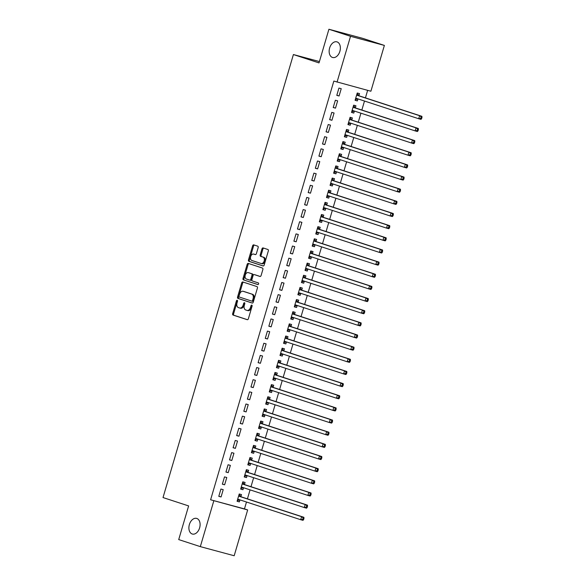 <?xml version="1.0" encoding="UTF-8"?>
<svg xmlns="http://www.w3.org/2000/svg" width="585" height="585" viewBox="0 0 585 585"><rect width="100%" height="100%" fill="white"/><g stroke="black" fill="none" stroke-linecap="round" stroke-linejoin="round"><path stroke-width="0.88" d="M237.188 300.295A0.87 0.578 -74.9 0 0 236.398 300.946L232.669 313.618A1.243 0.826 -74.9 0 0 233.101 315.074L247.243 319.688A1.243 0.826 -74.9 0 0 247.265 319.695A1.243 0.826 -74.9 0 0 248.376 318.752L252.106 306.079A0.87 0.578 -74.9 0 0 251.009 305.721L250.526 307.359A3.978 2.64 -74.9 0 1 246.972 310.379A3.978 2.64 -74.9 0 1 246.885 310.357L245.707 309.97A3.978 2.64 -74.9 0 1 244.318 305.333L244.801 303.695A0.87 0.578 -74.9 0 0 243.704 303.337L243.221 304.975A3.978 2.64 -74.9 0 1 239.667 307.995A3.978 2.64 -74.9 0 1 239.579 307.973L238.402 307.586A3.978 2.64 -74.9 0 1 237.013 302.95L237.495 301.312A0.87 0.578 -74.9 0 0 237.188 300.295M237.532 300.77A0.87 0.578 -74.9 0 0 237.313 301.195L233.583 313.867A1.243 0.826 -74.9 0 0 234.015 315.315L247.477 319.71M252.142 305.538A0.87 0.578 -74.9 0 0 251.923 305.97L251.44 307.608L250.526 307.359M244.837 303.154A0.87 0.578 -74.9 0 0 244.618 303.578L244.135 305.224L243.221 304.975M332.463 57.447A8.11 5.382 -74.9 0 0 332.646 57.498A8.11 5.382 -74.9 0 0 339.914 51.202A8.11 5.382 -74.9 0 0 337.04 41.893A8.11 5.382 -74.9 0 0 336.858 41.835A8.11 5.382 -74.9 0 0 329.589 48.131A8.11 5.382 -74.9 0 0 332.463 57.447M192.209 533.995A8.11 5.382 -74.9 0 0 192.385 534.047A8.11 5.382 -74.9 0 0 199.653 527.75A8.11 5.382 -74.9 0 0 196.787 518.442A8.11 5.382 -74.9 0 0 196.604 518.39A8.11 5.382 -74.9 0 0 189.335 524.679A8.11 5.382 -74.9 0 0 192.209 533.995M258.161 247.623A1.243 0.826 -74.9 0 0 257.722 246.175L253.758 244.881A1.243 0.826 -74.9 0 0 253.729 244.874A1.243 0.826 -74.9 0 0 252.625 245.817L248.479 259.894A1.243 0.826 -74.9 0 0 248.917 261.341L263.053 265.956A1.243 0.826 -74.9 0 0 263.082 265.963A1.243 0.826 -74.9 0 0 264.193 265.02L268.332 250.95A1.243 0.826 -74.9 0 0 267.901 249.495L263.104 247.93A1.243 0.826 -74.9 0 0 263.082 247.923A1.243 0.826 -74.9 0 0 261.97 248.874L260.201 254.892A1.243 0.826 -74.9 0 0 260.632 256.34L263.009 257.115A3.327 2.208 -74.9 0 1 264.186 260.939A3.327 2.208 -74.9 0 1 261.202 263.521A3.327 2.208 -74.9 0 1 261.129 263.499L251.821 260.457A3.327 2.208 -74.9 0 1 250.643 256.639A3.327 2.208 -74.9 0 1 253.627 254.058A3.327 2.208 -74.9 0 1 253.7 254.08L255.25 254.585A1.243 0.826 -74.9 0 0 255.279 254.592A1.243 0.826 -74.9 0 0 256.384 253.649L258.161 247.623M337.048 82.112L350.525 36.307L384.374 45.418L370.897 91.231L333.845 81.066L210.607 499.78L247.66 509.945L234.183 555.75L200.326 546.631L213.81 500.826M200.326 546.631L178.718 539.582L188.626 505.923L163.018 497.557L293.407 54.544L319.015 62.909L328.916 29.25L350.525 36.307M242.841 281.977A1.243 0.826 -74.9 0 0 242.812 281.963A1.243 0.826 -74.9 0 0 241.707 282.913L237.561 296.983A1.243 0.826 -74.9 0 0 238 298.43L252.135 303.052A1.243 0.826 -74.9 0 0 252.164 303.059A1.243 0.826 -74.9 0 0 253.276 302.116L257.415 288.039A1.243 0.826 -74.9 0 0 256.983 286.591L242.841 281.977M243.024 278.438L247.162 264.361A1.243 0.826 -74.9 0 1 248.274 263.418A1.243 0.826 -74.9 0 1 248.303 263.425L262.438 268.047A1.243 0.826 -74.9 0 1 262.877 269.495L261.1 275.513A1.243 0.826 -74.9 0 1 259.996 276.464A1.243 0.826 -74.9 0 1 259.967 276.456L254.234 274.577A1.243 0.826 -74.9 0 0 254.204 274.57A1.243 0.826 -74.9 0 0 253.093 275.513L251.916 279.513A1.243 0.826 -74.9 0 0 252.354 280.961L258.321 282.913A0.87 0.578 -74.9 0 1 257.831 284.581L243.455 279.886A1.243 0.826 -74.9 0 1 243.024 278.438L243.938 278.687L248.077 264.61L247.162 264.361M319.41 61.549L293.407 54.544M333.216 107.523L335.505 108.137L337.647 100.847L335.366 100.232L333.216 107.523M355.366 107.742L355.951 105.775L353.662 105.154L351.512 112.444L353.801 113.066L354.378 111.099M326.064 131.822L328.353 132.437L330.496 125.146L328.207 124.532L326.064 131.822M348.214 132.042L348.792 130.075L346.51 129.46L344.36 136.751L346.649 137.365L347.227 135.398M318.913 156.122L321.202 156.736L323.344 149.446L321.055 148.831L318.913 156.122M341.062 156.341L341.64 154.374L339.358 153.76L337.209 161.05L339.497 161.665L340.075 159.698M311.761 180.421L314.05 181.043L316.192 173.752L313.904 173.131L311.761 180.421M333.911 180.641L334.488 178.681L332.207 178.059L330.057 185.35L332.346 185.964L332.923 184.004M304.609 204.728L306.898 205.342L309.041 198.052L306.752 197.438L304.609 204.728M326.759 204.947L327.337 202.98L325.048 202.366L322.905 209.657L325.194 210.271L325.772 208.304M297.458 229.027L299.739 229.642L301.889 222.351L299.6 221.737L297.458 229.027M319.607 229.247L320.185 227.28L317.896 226.666L315.754 233.956L318.043 234.57L318.62 232.603M290.306 253.327L292.588 253.941L294.738 246.651L292.449 246.036L290.306 253.327M312.456 253.546L313.033 251.579L310.745 250.965L308.602 258.256L310.891 258.87L311.469 256.903M283.147 277.626L285.436 278.248L287.586 270.957L285.297 270.336L283.147 277.626M305.304 277.853L305.882 275.886L303.593 275.264L301.45 282.555L303.739 283.177L304.317 281.209M275.996 301.933L278.284 302.547L280.434 295.257L278.146 294.643L275.996 301.933M298.153 302.152L298.73 300.185L296.441 299.571L294.299 306.862L296.58 307.476L297.165 305.509M268.844 326.233L271.133 326.847L273.283 319.556L270.994 318.942L268.844 326.233M291.001 326.452L291.579 324.485L289.29 323.871L287.147 331.161L289.429 331.775L290.014 329.808M261.692 350.532L263.981 351.154L266.124 343.863L263.842 343.241L261.692 350.532M283.849 350.751L284.427 348.784L282.138 348.17L279.988 355.461L282.277 356.075L282.855 354.108M254.541 374.839L256.83 375.453L258.972 368.162L256.691 367.548L254.541 374.839M276.69 375.058L277.275 373.091L274.987 372.469L272.837 379.76L275.125 380.382L275.703 378.415M247.389 399.138L249.678 399.752L251.821 392.462L249.532 391.848L247.389 399.138M269.539 399.358L270.124 397.391L267.835 396.776L265.685 404.067L267.974 404.681L268.552 402.714M240.238 423.438L242.526 424.052L244.669 416.761L242.38 416.147L240.238 423.438M262.387 423.657L262.965 421.69L260.683 421.076L258.533 428.366L260.822 428.98L261.4 427.013M233.086 447.737L235.375 448.359L237.517 441.068L235.228 440.447L233.086 447.737M255.236 447.956L255.813 445.989L253.532 445.375L251.382 452.666L253.671 453.28L254.248 451.313M225.934 472.044L228.223 472.658L230.366 465.367L228.077 464.753L225.934 472.044M248.084 472.263L248.662 470.296L246.373 469.675L244.23 476.965L246.519 477.587L247.097 475.62M218.783 496.343L221.064 496.957L223.214 489.667L220.925 489.053L218.783 496.343M240.932 496.563L241.51 494.596L239.221 493.981L237.079 501.272L239.367 501.886L239.945 499.919M210.607 499.78L244.457 508.899L246.49 502.01M247.418 498.851L250.066 489.857M250.994 486.705L253.641 477.711M254.57 474.552L257.217 465.558M258.146 462.399L260.793 453.412M261.722 450.253L264.369 441.258M265.298 438.099L267.945 429.105M268.873 425.953L271.52 416.959M272.449 413.8L275.096 404.805M276.025 401.646L278.672 392.652M279.601 389.5L282.248 380.506M283.177 377.347L285.824 368.353M286.752 365.194L289.399 356.207M290.328 353.048L292.975 344.053M293.904 340.894L296.551 331.9M297.48 328.748L300.127 319.754M301.056 316.595L303.703 307.6M304.631 304.441L307.279 295.447M308.207 292.295L310.854 283.301M311.79 280.142L314.43 271.147M315.366 267.988L318.013 258.994M318.942 255.842L321.589 246.848M322.518 243.689L325.165 234.695M326.094 231.536L328.741 222.549M329.669 219.39L332.317 210.395M333.245 207.236L335.892 198.242M336.821 195.09L339.468 186.096M340.397 182.937L343.044 173.942M343.973 170.783L346.62 161.789M347.548 158.637L350.196 149.643M351.124 146.484L353.771 137.49M354.7 134.331L357.347 125.336M358.276 122.185L360.923 113.19M361.852 110.031L364.499 101.037M365.428 97.878L367.643 90.353M244.508 484.409L245.086 482.442L242.797 481.828L240.654 489.118L242.943 489.733L243.521 487.766M222.358 484.19L224.64 484.804L226.79 477.514L224.501 476.899L222.358 484.19M251.66 460.11L252.237 458.143L249.949 457.528L247.806 464.819L250.095 465.433L250.672 463.466M229.51 459.89L231.799 460.505L233.941 453.214L231.653 452.6L229.51 459.89M258.811 435.81L259.389 433.843L257.108 433.229L254.958 440.52L257.246 441.134L257.824 439.167M236.662 435.591L238.951 436.205L241.093 428.915L238.804 428.3L236.662 435.591M265.963 411.504L266.541 409.544L264.259 408.922L262.109 416.213L264.398 416.834L264.976 414.867M243.813 411.284L246.102 411.906L248.245 404.615L245.956 403.994L243.813 411.284M273.115 387.204L273.7 385.237L271.411 384.623L269.261 391.913L271.55 392.528L272.127 390.561M250.965 386.985L253.254 387.599L255.396 380.308L253.108 379.694L250.965 386.985M280.266 362.905L280.851 360.938L278.562 360.323L276.412 367.614L278.701 368.228L279.279 366.261M258.117 362.685L260.405 363.3L262.548 356.009L260.267 355.395L258.117 362.685M287.425 338.605L288.003 336.638L285.714 336.024L283.571 343.307L285.853 343.929L286.431 341.962M265.268 338.386L267.557 339L269.7 331.71L267.418 331.095L265.268 338.386M294.577 314.299L295.154 312.332L292.866 311.717L290.723 319.008L293.005 319.622L293.59 317.655M272.42 314.079L274.709 314.701L276.859 307.41L274.57 306.789L272.42 314.079M301.728 289.999L302.306 288.032L300.017 287.418L297.875 294.708L300.156 295.323L300.741 293.356M279.571 289.78L281.86 290.394L284.01 283.103L281.721 282.489L279.571 289.78M308.88 265.7L309.458 263.733L307.169 263.118L305.026 270.409L307.315 271.023L307.893 269.056M286.73 265.48L289.012 266.095L291.162 258.804L288.873 258.19L286.73 265.48M316.032 241.4L316.609 239.433L314.32 238.812L312.178 246.102L314.467 246.724L315.044 244.757M293.882 241.181L296.164 241.795L298.313 234.505L296.025 233.89L293.882 241.181M323.183 217.093L323.761 215.126L321.472 214.512L319.33 221.803L321.618 222.417L322.196 220.45M301.034 216.874L303.315 217.496L305.465 210.205L303.176 209.584L301.034 216.874M330.335 192.794L330.913 190.827L328.624 190.213L326.481 197.503L328.77 198.118L329.348 196.15M308.185 192.575L310.474 193.189L312.617 185.898L310.328 185.284L308.185 192.575M337.486 168.495L338.064 166.528L335.783 165.913L333.633 173.204L335.922 173.818L336.499 171.851M315.337 168.275L317.626 168.889L319.768 161.599L317.479 160.985L315.337 168.275M344.638 144.195L345.216 142.228L342.934 141.607L340.784 148.897L343.073 149.519L343.651 147.552M322.489 143.976L324.777 144.59L326.92 137.299L324.631 136.685L322.489 143.976M351.79 119.888L352.375 117.921L350.086 117.307L347.936 124.598L350.225 125.212L350.803 123.245M329.64 119.669L331.929 120.283L334.072 113L331.783 112.379L329.64 119.669M358.941 95.589L359.526 93.622L357.238 93.008L355.088 100.298L357.377 100.912L357.954 98.945M336.792 95.37L339.081 95.984L341.223 88.693L338.942 88.079L336.792 95.37M328.916 29.25L362.773 38.369L384.374 45.418M244.457 508.899L247.66 509.945M239.367 501.886L237.115 501.148M221.064 496.957L218.812 496.226M242.943 489.733L240.691 489.001M224.64 484.804L222.395 484.073M246.519 477.587L244.267 476.848M228.223 472.658L225.971 471.919M250.095 465.433L247.843 464.695M231.799 460.505L229.547 459.773M253.671 453.28L251.418 452.549M235.375 448.359L233.123 447.62M257.246 441.134L254.994 440.395M238.951 436.205L236.698 435.467M260.822 428.98L258.57 428.249M242.526 424.052L240.274 423.321M264.398 416.834L262.146 416.096M246.102 411.906L243.85 411.167M267.974 404.681L265.722 403.942M249.678 399.752L247.426 399.014M271.55 392.528L269.297 391.796M253.254 387.599L251.002 386.868M275.125 380.382L272.873 379.643M256.83 375.453L254.577 374.714M278.701 368.228L276.449 367.49M260.405 363.3L258.153 362.568M282.277 356.075L280.025 355.344M263.981 351.154L261.729 350.415M285.853 343.929L283.601 343.19M267.557 339L265.305 338.262M289.429 331.775L287.176 331.044M271.133 326.847L268.881 326.116M293.005 319.622L290.752 318.891M274.709 314.701L272.456 313.962M296.58 307.476L294.328 306.737M278.284 302.547L276.032 301.809M300.156 295.323L297.911 294.591M281.86 290.394L279.608 289.663M303.739 283.177L301.487 282.438M285.436 278.248L283.184 277.509M307.315 271.023L305.063 270.285M289.012 266.095L286.76 265.363M310.891 258.87L308.639 258.139M292.588 253.941L290.336 253.21M314.467 246.724L312.214 245.985M296.164 241.795L293.911 241.057M318.043 234.57L315.79 233.832M299.739 229.642L297.487 228.911M321.618 222.417L319.366 221.686M303.315 217.496L301.07 216.757M325.194 210.271L322.942 209.532M306.898 205.342L304.646 204.604M328.77 198.118L326.518 197.386M310.474 193.189L308.222 192.458M332.346 185.964L330.094 185.233M314.05 181.043L311.798 180.304M335.922 173.818L333.669 173.08M317.626 168.889L315.373 168.151M339.497 161.665L337.245 160.934M321.202 156.736L318.949 156.005M343.073 149.519L340.821 148.78M324.777 144.59L322.525 143.851M346.649 137.365L344.397 136.627M328.353 132.437L326.101 131.705M350.225 125.212L347.973 124.481M331.929 120.283L329.677 119.552M353.801 113.066L351.548 112.327M335.505 108.137L333.253 107.399M357.377 100.912L355.124 100.181M339.081 95.984L336.828 95.253M239.762 308.017L240.493 308.215A3.978 2.64 -74.9 0 0 240.589 308.244A3.978 2.64 -74.9 0 0 244.135 305.224M247.067 310.401L247.799 310.598A3.978 2.64 -74.9 0 0 247.894 310.628A3.978 2.64 -74.9 0 0 251.44 307.608M243.521 282.197A1.243 0.826 -74.9 0 0 242.621 283.155L238.475 297.231A1.243 0.826 -74.9 0 0 238.914 298.679L252.369 303.074M239.046 296.032A0.87 0.578 -74.9 0 0 239.353 297.048L251.762 301.099A0.87 0.578 -74.9 0 0 252.559 300.441L253.071 298.716A3.978 2.64 -74.9 0 0 251.682 294.072L243.192 291.308A3.978 2.64 -74.9 0 0 243.104 291.279A3.978 2.64 -74.9 0 0 239.558 294.299L239.046 296.032M251.806 301.107L252.676 301.341A0.87 0.578 -74.9 0 0 253.473 300.69L252.559 300.441M243.93 291.505A3.978 2.64 -74.9 0 1 244.018 291.527A3.978 2.64 -74.9 0 1 244.113 291.549L252.596 294.321A3.978 2.64 -74.9 0 1 253.985 298.957L253.473 300.69M248.983 263.652A1.243 0.826 -74.9 0 0 248.077 264.61M260.201 276.478L255.148 274.826A1.243 0.826 -74.9 0 0 255.118 274.818A1.243 0.826 -74.9 0 0 255.089 274.811M258.029 284.595L243.455 279.886M248.281 272.639A3.327 2.208 -74.9 0 0 248.208 272.617A3.327 2.208 -74.9 0 0 245.225 275.199A3.327 2.208 -74.9 0 0 246.402 279.016L249.685 280.091A1.243 0.826 -74.9 0 0 249.707 280.098A1.243 0.826 -74.9 0 0 250.819 279.155L251.996 275.155A1.243 0.826 -74.9 0 0 251.557 273.707L249.195 272.881A3.327 2.208 -74.9 0 0 249.122 272.859A3.327 2.208 -74.9 0 0 249.049 272.844M250.621 280.347L250.599 280.332A1.243 0.826 -74.9 0 0 250.621 280.347A1.243 0.826 -74.9 0 0 251.733 279.396L250.819 279.155M249.195 272.881L252.471 273.955A1.243 0.826 -74.9 0 1 252.91 275.403L251.733 279.396M243.938 278.687A1.243 0.826 -74.9 0 0 244.369 280.135M254.468 254.285A3.327 2.208 -74.9 0 1 254.541 254.299A3.327 2.208 -74.9 0 1 254.614 254.321L255.484 254.607M261.276 263.542L262.043 263.747A3.327 2.208 -74.9 0 0 262.117 263.769A3.327 2.208 -74.9 0 0 265.1 261.188A3.327 2.208 -74.9 0 0 263.923 257.363L263.009 257.115M263.784 248.157A1.243 0.826 -74.9 0 0 262.884 249.115L261.115 255.14A1.243 0.826 -74.9 0 0 261.546 256.588L263.923 257.363M254.438 245.1A1.243 0.826 -74.9 0 0 253.539 246.066L249.393 260.135A1.243 0.826 -74.9 0 0 249.832 261.59L263.287 265.985M237.291 500.541L240.018 499.897M237.656 499.305L237.795 499.268A1.265 0.841 105.1 0 1 238.095 499.268A1.265 0.841 105.1 0 1 238.117 499.283L300.705 519.714L301.597 516.679L303.886 517.294L241.298 496.855A1.265 0.841 105.1 0 1 241.027 496.672L239.104 494.479M303.052 518.113L302.694 519.326L303.615 519.575L303.973 518.361L301.597 516.679L239.016 496.241A1.265 0.841 105.1 0 1 238.738 496.058L238.643 495.948M303.615 519.575L302.986 520.328L300.705 519.714L302.694 519.326M303.886 517.294L303.973 518.361M240.866 488.395L243.601 487.751M242.658 482.318L244.603 484.519L242.219 483.795M241.232 487.151L241.371 487.122A1.265 0.841 105.1 0 1 241.671 487.122L304.28 507.561L305.173 504.526L307.461 505.14L244.881 484.709A1.265 0.841 105.1 0 1 244.603 484.519M306.628 505.959L306.277 507.173L307.191 507.422L307.549 506.208L305.173 504.526L242.592 484.087A1.265 0.841 105.1 0 1 242.314 483.905M307.191 507.422L306.569 508.182L304.28 507.561L306.277 507.173M307.461 505.14L307.549 506.208M244.442 476.241L247.177 475.598M246.234 470.164L248.179 472.373L245.795 471.642M244.808 474.998L244.947 474.969A1.265 0.841 105.1 0 1 245.247 474.969L307.856 495.415L308.748 492.373L311.037 492.987L248.457 472.556A1.265 0.841 105.1 0 1 248.179 472.373M310.204 493.813L309.853 495.027L310.767 495.268L311.125 494.054L308.748 492.373L246.168 471.941A1.265 0.841 105.1 0 1 245.89 471.751M310.767 495.268L310.145 496.029L307.856 495.415L309.853 495.027M311.037 492.987L311.125 494.054M248.018 464.095L250.753 463.452M248.384 462.852L248.523 462.815A1.265 0.841 105.1 0 1 248.822 462.815A1.265 0.841 105.1 0 1 248.852 462.83L311.432 483.261L312.324 480.226L314.613 480.841L252.033 460.402A1.265 0.841 105.1 0 1 251.755 460.219L249.839 458.026M313.787 481.66L313.428 482.874L314.342 483.122L314.701 481.908L312.324 480.226L249.744 459.788A1.265 0.841 105.1 0 1 249.473 459.605L249.371 459.496M314.342 483.122L313.721 483.875L311.432 483.261L313.428 482.874M314.613 480.841L314.701 481.908M251.594 451.942L254.329 451.298M251.959 450.699L252.098 450.669A1.265 0.841 105.1 0 1 252.398 450.669A1.265 0.841 105.1 0 1 252.427 450.677L315.008 471.108L315.9 468.073L318.189 468.687L255.608 448.256A1.265 0.841 105.1 0 1 255.331 448.066L253.415 445.872M317.362 469.506L317.004 470.72L317.918 470.969L318.277 469.755L315.9 468.073L253.32 447.642A1.265 0.841 105.1 0 1 253.049 447.452L252.947 447.342M317.918 470.969L317.297 471.729L315.008 471.108L317.004 470.72M318.189 468.687L318.277 469.755M255.17 439.788L257.905 439.145M255.535 438.553L255.674 438.516A1.265 0.841 105.1 0 1 255.974 438.516A1.265 0.841 105.1 0 1 256.003 438.523L318.584 458.962L319.476 455.92L321.765 456.541L259.184 436.103A1.265 0.841 105.1 0 1 258.906 435.92L256.99 433.726M320.938 457.36L320.58 458.574L321.494 458.823L321.852 457.602L319.476 455.92L256.895 435.489A1.265 0.841 105.1 0 1 256.625 435.306L256.522 435.196M321.494 458.823L320.873 459.576L318.584 458.962L320.58 458.574M321.765 456.541L321.852 457.602M258.745 427.642L261.48 426.999M259.111 426.399L259.25 426.363A1.265 0.841 105.1 0 1 259.55 426.37A1.265 0.841 105.1 0 1 259.579 426.377L322.159 446.808L323.052 443.774L325.34 444.388L262.76 423.957A1.265 0.841 105.1 0 1 262.482 423.767L260.566 421.573M324.514 445.207L324.156 446.421L325.07 446.669L325.428 445.456L323.052 443.774L260.471 423.335A1.265 0.841 105.1 0 1 260.201 423.152L260.098 423.043M325.07 446.669L324.448 447.423L322.159 446.808L324.156 446.421M325.34 444.388L325.428 445.456M262.321 415.489L265.056 414.845M264.113 409.412L266.058 411.621L263.681 410.889M262.687 414.246L262.826 414.217A1.265 0.841 105.1 0 1 263.126 414.217L325.735 434.655L326.627 431.62L328.916 432.235L266.336 411.803A1.265 0.841 105.1 0 1 266.058 411.621M328.09 433.054L327.732 434.275L328.646 434.516L329.004 433.302L326.627 431.62L264.047 411.189A1.265 0.841 105.1 0 1 263.776 410.999M328.646 434.516L328.024 435.277L325.735 434.655L327.732 434.275M328.916 432.235L329.004 433.302M265.897 403.336L268.632 402.692M266.263 402.1L266.402 402.063A1.265 0.841 105.1 0 1 266.702 402.063A1.265 0.841 105.1 0 1 266.731 402.07L329.311 422.509L330.203 419.467L332.492 420.089L269.912 399.65A1.265 0.841 105.1 0 1 269.641 399.467L267.718 397.273M331.666 420.907L331.307 422.121L332.221 422.37L332.58 421.149L330.203 419.467L267.623 399.036A1.265 0.841 105.1 0 1 267.352 398.853L267.257 398.743M332.221 422.37L331.6 423.123L329.311 422.509L331.307 422.121M332.492 420.089L332.58 421.149M269.48 391.19L272.208 390.546M269.839 389.946L269.977 389.91A1.265 0.841 105.1 0 1 270.277 389.917A1.265 0.841 105.1 0 1 270.307 389.924L332.887 410.356L333.779 407.321L336.068 407.935L273.488 387.504A1.265 0.841 105.1 0 1 273.217 387.314L271.294 385.12M335.242 408.754L334.883 409.968L335.797 410.217L336.156 409.003L333.779 407.321L271.199 386.882A1.265 0.841 105.1 0 1 270.928 386.7L270.833 386.59M335.797 410.217L335.176 410.97L332.887 410.356L334.883 409.968M336.068 407.935L336.156 409.003M273.056 379.036L275.784 378.393M273.422 377.793L273.553 377.764A1.265 0.841 105.1 0 1 273.853 377.764A1.265 0.841 105.1 0 1 273.882 377.771L336.463 398.209L337.355 395.167L339.644 395.782L277.063 375.351A1.265 0.841 105.1 0 1 276.793 375.168L274.87 372.967M338.817 396.608L338.459 397.822L339.373 398.063L339.731 396.849L337.355 395.167L274.774 374.736A1.265 0.841 105.1 0 1 274.504 374.546L274.409 374.437M339.373 398.063L338.752 398.824L336.463 398.209L338.459 397.822M339.644 395.782L339.731 396.849M276.632 366.89L279.359 366.239M276.998 365.647L277.136 365.61A1.265 0.841 105.1 0 1 277.429 365.61A1.265 0.841 105.1 0 1 277.458 365.625L340.039 386.056L340.931 383.021L343.219 383.636L280.639 363.197A1.265 0.841 105.1 0 1 280.369 363.014L278.445 360.821M342.393 384.455L342.035 385.669L342.949 385.917L343.307 384.703L340.931 383.021L278.35 362.583A1.265 0.841 105.1 0 1 278.08 362.4L277.985 362.29M342.949 385.917L342.327 386.67L340.039 386.056L342.035 385.669M343.219 383.636L343.307 384.703M280.208 354.737L282.935 354.093M281.992 348.66L283.944 350.861L281.56 350.137M280.573 353.494L280.712 353.464A1.265 0.841 105.1 0 1 281.005 353.464A1.265 0.841 105.1 0 1 281.034 353.472L343.614 373.903L344.514 370.868L346.795 371.482L284.215 351.051A1.265 0.841 105.1 0 1 283.944 350.861M345.969 372.301L345.611 373.515L346.525 373.764L346.883 372.55L344.514 370.868L281.926 350.437A1.265 0.841 105.1 0 1 281.656 350.247M346.525 373.764L345.903 374.524L343.614 373.903L345.611 373.515M346.795 371.482L346.883 372.55M283.783 342.583L286.511 341.94M284.149 341.347L284.288 341.311A1.265 0.841 105.1 0 1 284.581 341.311A1.265 0.841 105.1 0 1 284.61 341.318L347.19 361.757L348.09 358.715L350.371 359.336L287.791 338.898A1.265 0.841 105.1 0 1 287.52 338.715L285.597 336.514M349.545 360.155L349.186 361.369L350.101 361.61L350.459 360.397L348.09 358.715L285.502 338.284A1.265 0.841 105.1 0 1 285.231 338.101L285.136 337.984M350.101 361.61L349.479 362.371L347.19 361.757L349.186 361.369M350.371 359.336L350.459 360.397M287.359 330.437L290.087 329.794M287.725 329.194L287.864 329.158A1.265 0.841 105.1 0 1 288.156 329.165A1.265 0.841 105.1 0 1 288.186 329.172L350.766 349.603L351.665 346.569L353.947 347.183L291.367 326.744A1.265 0.841 105.1 0 1 291.096 326.562L289.173 324.368M353.121 348.002L352.762 349.216L353.676 349.464L354.035 348.25L351.665 346.569L289.078 326.13A1.265 0.841 105.1 0 1 288.807 325.947L288.712 325.838M353.676 349.464L353.055 350.218L350.766 349.603L352.762 349.216M353.947 347.183L354.035 348.25M290.935 318.284L293.663 317.64M291.301 317.041L291.44 317.011A1.265 0.841 105.1 0 1 291.732 317.011A1.265 0.841 105.1 0 1 291.761 317.019L354.342 337.45L355.241 334.415L357.523 335.029L294.942 314.598A1.265 0.841 105.1 0 1 294.672 314.408L292.749 312.214M356.696 335.848L356.338 337.07L357.252 337.311L357.611 336.097L355.241 334.415L292.654 313.984A1.265 0.841 105.1 0 1 292.383 313.794L292.288 313.684M357.252 337.311L356.631 338.071L354.342 337.45L356.338 337.07M357.523 335.029L357.611 336.097M294.511 306.13L297.238 305.487M294.877 304.895L295.015 304.858A1.265 0.841 105.1 0 1 295.308 304.858A1.265 0.841 105.1 0 1 295.337 304.865L357.918 325.304L358.817 322.262L361.099 322.883L298.518 302.445A1.265 0.841 105.1 0 1 298.248 302.262L296.324 300.068M360.272 323.702L359.914 324.916L360.828 325.165L361.186 323.944L358.817 322.262L296.229 301.831A1.265 0.841 105.1 0 1 295.959 301.648L295.864 301.538M360.828 325.165L360.206 325.918L357.918 325.304L359.914 324.916M361.099 322.883L361.186 323.944M298.087 293.984L300.814 293.341M298.452 292.741L298.591 292.705A1.265 0.841 105.1 0 1 298.884 292.712L361.493 313.15L362.393 310.116L364.682 310.73L302.094 290.299A1.265 0.841 105.1 0 1 301.823 290.109L299.9 287.915M363.848 311.549L363.49 312.763L364.404 313.012L364.762 311.798L362.393 310.116L299.805 289.677A1.265 0.841 105.1 0 1 299.535 289.495L299.44 289.385M364.404 313.012L363.782 313.765L361.493 313.15L363.49 312.763M364.682 310.73L364.762 311.798M301.663 281.831L304.39 281.188M303.447 275.754L305.399 277.963L303.015 277.231M302.028 280.588L302.167 280.559A1.265 0.841 105.1 0 1 302.46 280.559A1.265 0.841 105.1 0 1 302.489 280.566L365.077 301.004L365.969 297.962L368.257 298.577L305.67 278.146A1.265 0.841 105.1 0 1 305.399 277.963M367.424 299.396L367.066 300.617L367.98 300.858L368.338 299.644L365.969 297.962L303.381 277.531A1.265 0.841 105.1 0 1 303.11 277.341M367.98 300.858L367.358 301.619L365.077 301.004L367.066 300.617M368.257 298.577L368.338 299.644M305.238 269.678L307.966 269.034M305.604 268.442L305.743 268.405A1.265 0.841 105.1 0 1 306.035 268.405A1.265 0.841 105.1 0 1 306.065 268.413L368.652 288.851L369.544 285.809L371.833 286.431L309.246 265.992A1.265 0.841 105.1 0 1 308.975 265.809L307.052 263.616M371 287.25L370.641 288.464L371.555 288.712L371.914 287.498L369.544 285.809L306.964 265.378A1.265 0.841 105.1 0 1 306.686 265.195L306.591 265.085M371.555 288.712L370.934 289.465L368.652 288.851L370.641 288.464M371.833 286.431L371.914 287.498M308.814 257.532L311.542 256.888M309.18 256.288L309.319 256.259A1.265 0.841 105.1 0 1 309.611 256.259A1.265 0.841 105.1 0 1 309.64 256.267L372.228 276.698L373.12 273.663L375.409 274.277L312.821 253.846A1.265 0.841 105.1 0 1 312.551 253.656L310.628 251.462M374.575 275.096L374.217 276.31L375.131 276.559L375.49 275.345L373.12 273.663L310.54 253.225A1.265 0.841 105.1 0 1 310.262 253.042L310.167 252.932M375.131 276.559L374.51 277.312L372.228 276.698L374.217 276.31M375.409 274.277L375.49 275.345M312.39 245.378L315.118 244.735M312.756 244.135L312.895 244.106A1.265 0.841 105.1 0 1 313.194 244.106A1.265 0.841 105.1 0 1 313.216 244.113L375.804 264.552L376.696 261.51L378.985 262.124L316.397 241.693A1.265 0.841 105.1 0 1 316.127 241.51L314.203 239.309M378.151 262.95L377.793 264.164L378.714 264.405L379.065 263.192L376.696 261.51L314.116 241.078A1.265 0.841 105.1 0 1 313.838 240.888L313.743 240.779M378.714 264.405L378.085 265.166L375.804 264.552L377.793 264.164M378.985 262.124L379.065 263.192M315.966 233.232L318.693 232.589M317.757 227.155L319.702 229.357L317.319 228.633M316.331 231.989L316.47 231.952A1.265 0.841 105.1 0 1 316.77 231.952L379.38 252.398L380.272 249.364L382.561 249.978L319.973 229.539A1.265 0.841 105.1 0 1 319.702 229.357M381.727 250.797L381.369 252.011L382.29 252.259L382.641 251.045L380.272 249.364L317.692 228.925A1.265 0.841 105.1 0 1 317.414 228.742M382.29 252.259L381.661 253.012L379.38 252.398L381.369 252.011M382.561 249.978L382.641 251.045M319.542 221.079L322.276 220.435M319.907 219.836L320.046 219.806A1.265 0.841 105.1 0 1 320.346 219.806L382.956 240.245L383.848 237.21L386.137 237.824L323.556 217.393A1.265 0.841 105.1 0 1 323.278 217.203L321.355 215.009M385.303 238.643L384.952 239.857L385.866 240.106L386.224 238.892L383.848 237.21L321.267 216.779A1.265 0.841 105.1 0 1 320.989 216.589L320.894 216.479M385.866 240.106L385.244 240.866L382.956 240.245L384.952 239.857M386.137 237.824L386.224 238.892M323.117 208.925L325.852 208.282M323.483 207.69L323.622 207.653A1.265 0.841 105.1 0 1 323.922 207.653A1.265 0.841 105.1 0 1 323.951 207.66L386.531 228.099L387.424 225.057L389.712 225.678L327.132 205.24A1.265 0.841 105.1 0 1 326.854 205.057L324.938 202.863M388.879 226.497L388.528 227.711L389.442 227.96L389.8 226.739L387.424 225.057L324.843 204.626A1.265 0.841 105.1 0 1 324.565 204.443L324.47 204.333M389.442 227.96L388.82 228.713L386.531 228.099L388.528 227.711M389.712 225.678L389.8 226.739M326.693 196.779L329.428 196.136M327.059 195.536L327.198 195.5A1.265 0.841 105.1 0 1 327.498 195.507A1.265 0.841 105.1 0 1 327.527 195.514L390.107 215.945L390.999 212.911L393.288 213.525L330.708 193.094A1.265 0.841 105.1 0 1 330.43 192.904L328.514 190.71M392.462 214.344L392.104 215.558L393.018 215.806L393.376 214.593L390.999 212.911L328.419 192.472A1.265 0.841 105.1 0 1 328.141 192.289L328.046 192.18M393.018 215.806L392.396 216.56L390.107 215.945L392.104 215.558M393.288 213.525L393.376 214.593M330.269 184.626L333.004 183.982M330.635 183.383L330.774 183.354A1.265 0.841 105.1 0 1 331.073 183.354A1.265 0.841 105.1 0 1 331.103 183.361L393.683 203.792L394.575 200.757L396.864 201.372L334.284 180.94A1.265 0.841 105.1 0 1 334.006 180.758L332.09 178.557M396.038 202.191L395.679 203.412L396.593 203.653L396.952 202.439L394.575 200.757L331.995 180.326A1.265 0.841 105.1 0 1 331.724 180.136L331.622 180.026M396.593 203.653L395.972 204.414L393.683 203.792L395.679 203.412M396.864 201.372L396.952 202.439M333.845 172.473L336.58 171.829M334.21 171.237L334.349 171.2A1.265 0.841 105.1 0 1 334.649 171.2A1.265 0.841 105.1 0 1 334.678 171.208L397.259 191.646L398.151 188.604L400.44 189.226L337.859 168.787A1.265 0.841 105.1 0 1 337.582 168.604L335.666 166.411M399.613 190.045L399.255 191.258L400.169 191.507L400.528 190.286L398.151 188.604L335.571 168.173A1.265 0.841 105.1 0 1 335.3 167.99L335.198 167.88M400.169 191.507L399.548 192.26L397.259 191.646L399.255 191.258M400.44 189.226L400.528 190.286M337.421 160.327L340.156 159.683M339.212 154.25L341.157 156.451L338.773 155.727M337.786 159.083L337.925 159.047A1.265 0.841 105.1 0 1 338.225 159.054L400.835 179.493L401.727 176.458L404.016 177.072L341.435 156.641A1.265 0.841 105.1 0 1 341.157 156.451M403.189 177.891L402.831 179.105L403.745 179.354L404.103 178.14L401.727 176.458L339.146 156.019A1.265 0.841 105.1 0 1 338.876 155.837M403.745 179.354L403.123 180.107L400.835 179.493L402.831 179.105M404.016 177.072L404.103 178.14M340.996 148.173L343.731 147.53M341.362 146.93L341.501 146.901A1.265 0.841 105.1 0 1 341.801 146.901A1.265 0.841 105.1 0 1 341.83 146.908L404.41 167.347L405.303 164.305L407.591 164.919L345.011 144.488A1.265 0.841 105.1 0 1 344.733 144.305L342.817 142.104M406.765 165.745L406.407 166.959L407.321 167.2L407.679 165.986L405.303 164.305L342.722 143.873A1.265 0.841 105.1 0 1 342.452 143.683L342.357 143.574M407.321 167.2L406.699 167.961L404.41 167.347L406.407 166.959M407.591 164.919L407.679 165.986M344.572 136.027L347.307 135.376M344.938 134.784L345.077 134.747A1.265 0.841 105.1 0 1 345.377 134.747A1.265 0.841 105.1 0 1 345.406 134.762L407.986 155.193L408.878 152.159L411.167 152.773L348.587 132.334A1.265 0.841 105.1 0 1 348.316 132.151L346.393 129.958M410.341 153.592L409.983 154.806L410.897 155.054L411.255 153.84L408.878 152.159L346.298 131.72A1.265 0.841 105.1 0 1 346.027 131.537L345.932 131.428M410.897 155.054L410.275 155.807L407.986 155.193L409.983 154.806M411.167 152.773L411.255 153.84M348.155 123.874L350.883 123.23M348.514 122.631L348.653 122.601A1.265 0.841 105.1 0 1 348.952 122.601A1.265 0.841 105.1 0 1 348.982 122.609L411.562 143.04L412.454 140.005L414.743 140.619L352.163 120.188A1.265 0.841 105.1 0 1 351.892 119.998L349.969 117.804M413.917 141.438L413.558 142.652L414.472 142.901L414.831 141.687L412.454 140.005L349.874 119.567A1.265 0.841 105.1 0 1 349.603 119.384L349.508 119.274M414.472 142.901L413.851 143.661L411.562 143.04L413.558 142.652M414.743 140.619L414.831 141.687M351.731 111.72L354.459 111.077M352.097 110.485L352.228 110.448A1.265 0.841 105.1 0 1 352.528 110.448A1.265 0.841 105.1 0 1 352.558 110.455L415.138 130.894L416.03 127.852L418.319 128.466L355.738 108.035A1.265 0.841 105.1 0 1 355.468 107.852L353.545 105.651M417.493 129.292L417.134 130.506L418.048 130.748L418.407 129.534L416.03 127.852L353.45 107.421A1.265 0.841 105.1 0 1 353.179 107.238L353.084 107.121M418.048 130.748L417.427 131.508L415.138 130.894L417.134 130.506M418.319 128.466L418.407 129.534M355.307 99.574L358.035 98.931M357.091 93.498L359.044 95.699L356.66 94.975M355.673 98.331L355.812 98.295A1.265 0.841 105.1 0 1 356.104 98.295A1.265 0.841 105.1 0 1 356.133 98.309L418.714 118.74L419.606 115.706L421.895 116.32L359.314 95.882A1.265 0.841 105.1 0 1 359.044 95.699M421.068 117.139L420.71 118.353L421.624 118.601L421.982 117.388L419.606 115.706L357.025 95.267A1.265 0.841 105.1 0 1 356.755 95.084M421.624 118.601L421.003 119.355L418.714 118.74L420.71 118.353M421.895 116.32L421.982 117.388M237.313 301.195L236.398 300.946M251.923 305.97L251.009 305.721M244.618 303.578L243.704 303.337M234.015 315.315L233.101 315.074M233.583 313.867L232.669 313.618M238.914 298.679L238 298.43M238.475 297.231L237.561 296.983M242.621 283.155L241.707 282.913M253.985 298.957L253.071 298.716M252.596 294.321L251.682 294.072M244.113 291.549L243.192 291.308M252.91 275.403L251.996 275.155M252.471 273.955L251.557 273.707M254.614 254.321L253.7 254.08M261.546 256.588L260.632 256.34M261.115 255.14L260.201 254.892M262.884 249.115L261.97 248.874M249.832 261.59L248.917 261.341M249.393 260.135L248.479 259.894M253.539 246.066L252.625 245.817M239.477 499.722L237.795 499.268M241.298 496.855L239.016 496.241M241.027 496.672L238.738 496.058M243.053 487.576L241.371 487.122M244.881 484.709L242.592 484.087M246.629 475.422L244.947 474.969M248.457 472.556L246.168 471.941M250.204 463.269L248.523 462.815M252.033 460.402L249.744 459.788M251.755 460.219L249.473 459.605M253.78 451.123L252.098 450.669M255.608 448.256L253.32 447.642M255.331 448.066L253.049 447.452M257.356 438.969L255.674 438.516M259.184 436.103L256.895 435.489M258.906 435.92L256.625 435.306M260.932 426.816L259.25 426.363M262.76 423.957L260.471 423.335M262.482 423.767L260.201 423.152M264.508 414.67L262.826 414.217M266.336 411.803L264.047 411.189M268.084 402.517L266.402 402.063M269.912 399.65L267.623 399.036M269.641 399.467L267.352 398.853M271.667 390.363L269.977 389.91M273.488 387.504L271.199 386.882M273.217 387.314L270.928 386.7M275.242 378.217L273.553 377.764M277.063 375.351L274.774 374.736M276.793 375.168L274.504 374.546M278.818 366.064L277.136 365.61M280.639 363.197L278.35 362.583M280.369 363.014L278.08 362.4M282.394 353.918L280.712 353.464M284.215 351.051L281.926 350.437M285.97 341.764L284.288 341.311M287.791 338.898L285.502 338.284M287.52 338.715L285.231 338.101M289.546 329.611L287.864 329.158M291.367 326.744L289.078 326.13M291.096 326.562L288.807 325.947M293.122 317.465L291.44 317.011M294.942 314.598L292.654 313.984M294.672 314.408L292.383 313.794M296.697 305.311L295.015 304.858M298.518 302.445L296.229 301.831M298.248 302.262L295.959 301.648M300.273 293.158L298.591 292.705M302.094 290.299L299.805 289.677M301.823 290.109L299.535 289.495M303.849 281.012L302.167 280.559M305.67 278.146L303.381 277.531M307.425 268.859L305.743 268.405M309.246 265.992L306.964 265.378M308.975 265.809L306.686 265.195M311.001 256.705L309.319 256.259M312.821 253.846L310.54 253.225M312.551 253.656L310.262 253.042M314.576 244.559L312.895 244.106M316.397 241.693L314.116 241.078M316.127 241.51L313.838 240.888M318.152 232.406L316.47 231.952M319.973 229.539L317.692 228.925M321.728 220.26L320.046 219.806M323.556 217.393L321.267 216.779M323.278 217.203L320.989 216.589M325.304 208.106L323.622 207.653M327.132 205.24L324.843 204.626M326.854 205.057L324.565 204.443M328.88 195.953L327.198 195.5M330.708 193.094L328.419 192.472M330.43 192.904L328.141 192.289M332.455 183.807L330.774 183.354M334.284 180.94L331.995 180.326M334.006 180.758L331.724 180.136M336.031 171.654L334.349 171.2M337.859 168.787L335.571 168.173M337.582 168.604L335.3 167.99M339.607 159.5L337.925 159.047M341.435 156.641L339.146 156.019M343.183 147.354L341.501 146.901M345.011 144.488L342.722 143.873M344.733 144.305L342.452 143.683M346.759 135.201L345.077 134.747M348.587 132.334L346.298 131.72M348.316 132.151L346.027 131.537M350.342 123.055L348.653 122.601M352.163 120.188L349.874 119.567M351.892 119.998L349.603 119.384M353.918 110.901L352.228 110.448M355.738 108.035L353.45 107.421M355.468 107.852L353.179 107.238M357.493 98.748L355.812 98.295M359.314 95.882L357.025 95.267M240.589 308.244L239.667 307.995M247.894 310.628L246.972 310.379M252.698 301.348L251.784 301.107M244.018 291.527L243.104 291.279M249.122 272.859L248.208 272.617M254.541 254.299L253.627 254.058M262.117 263.769L261.202 263.521"/></g></svg>
